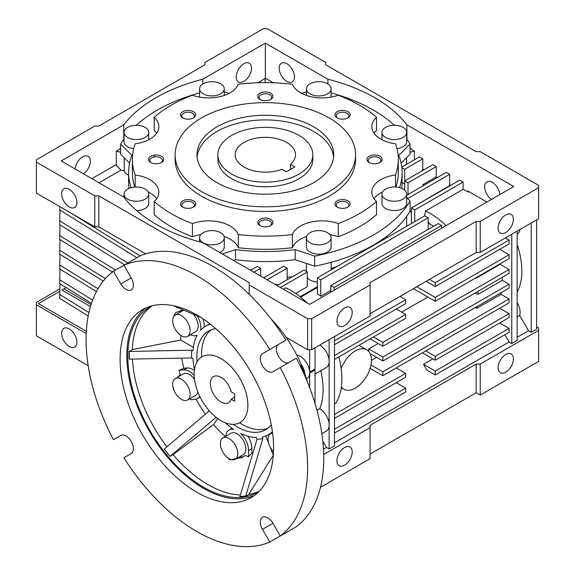 <?xml version="1.0" encoding="UTF-8"?>
<svg xmlns="http://www.w3.org/2000/svg" width="575" height="575" viewBox="0 0 575 575"><rect width="100%" height="100%" fill="white"/><g stroke="black" fill="none" stroke-linecap="round" stroke-linejoin="round"><path stroke-width="0.86" d="M113.462 271.249L123.905 265.219A156.68 90.462 60 0 1 196.851 275.691A156.68 90.462 60 0 1 269.797 349.449L262.466 353.675A10.443 6.03 -120 0 0 260.87 362.049A10.443 6.03 -120 0 0 267.691 371.256A10.443 6.03 -120 0 0 272.917 371.773L280.241 367.54A156.68 90.462 60 0 1 280.241 536.001L272.917 523.308A10.443 6.03 -120 0 0 262.466 517.277A10.443 6.03 -120 0 0 262.466 529.338L269.797 542.031A156.68 90.462 60 0 1 123.905 457.801L131.237 453.567A10.443 6.03 -120 0 0 131.237 441.507A10.443 6.03 -120 0 0 120.793 435.476L113.462 439.71A156.68 90.462 60 0 1 113.462 271.249L120.793 283.942A10.443 6.03 -120 0 0 126.011 289.455A10.443 6.03 -120 0 0 131.237 289.973A10.443 6.03 -120 0 0 131.237 277.912L123.905 265.219L140.02 255.918A156.68 90.462 -120 0 1 212.966 266.39A156.68 90.462 -120 0 1 285.912 340.141L269.797 349.449M262.466 353.675L278.588 344.375A10.443 6.03 -120 0 0 276.985 352.741A10.443 6.03 -120 0 0 283.806 361.948A10.443 6.03 -120 0 0 289.009 362.48M146.043 307.869A108.538 62.668 -120 0 0 133.601 395.787A108.538 62.668 -120 0 0 203.564 488.369A108.538 62.668 -120 0 0 254.373 495.506M196.851 314.999A108.538 62.668 -120 0 0 142.586 309.63A108.538 62.668 -120 0 0 125.947 396.599A108.538 62.668 -120 0 0 196.851 492.243A108.538 62.668 -120 0 0 251.124 497.619A108.538 62.668 -120 0 0 267.756 410.651A108.538 62.668 -120 0 0 196.851 314.999M307.323 381.743A90.21 52.081 -120 0 0 271.033 318.895M304.161 374.325L304.175 374.131A91.066 52.577 -120 0 0 300.818 365.484L300.265 365.944M152.282 305.778A107.115 61.841 -120 0 0 132.343 349.622L129.296 351.382A107.115 61.841 -120 0 0 129.296 359.131L191.604 357.952L192.948 358.728A62.675 36.182 60 0 0 194.479 369.603M132.43 359.145A107.115 61.841 -120 0 0 166.879 446.868M170.035 456.385L164.22 449.147A107.115 61.841 -120 0 0 170.035 456.385L173.089 454.624A107.115 61.841 -120 0 0 208.013 484.639A107.115 61.841 -120 0 0 240.314 494.938M259.433 491.057A107.115 61.841 60 0 1 257.126 492.509A107.115 61.841 60 0 1 203.564 487.205A107.115 61.841 60 0 1 133.594 392.818A107.115 61.841 60 0 1 150.01 306.985A107.115 61.841 60 0 1 152.425 305.713M227.908 457.901L229.763 459.835L242.097 457.527L245.281 455.493A87.019 50.241 -120 0 0 248.558 456.773L251.915 452.906A84.705 48.904 -120 0 0 252.827 453.222M239.761 456.687A14.246 8.223 -120 0 0 243.685 456.564M215.704 328.598A56.975 32.897 -120 0 0 208.653 331.02A56.975 32.897 -120 0 0 197.053 361.84M233.134 424.343A56.975 32.897 -120 0 0 237.137 426.887A56.975 32.897 -120 0 0 265.628 429.705A56.975 32.897 -120 0 0 271.249 424.81M235.254 459.288L243.311 454.631A12.348 7.13 -120 0 0 245.202 444.741A12.348 7.13 -120 0 0 237.137 433.866A12.348 7.13 -120 0 0 230.97 433.255L222.913 437.906A12.348 7.13 60 0 1 229.08 438.517A12.348 7.13 60 0 1 237.144 449.391A12.348 7.13 60 0 1 235.254 459.288A12.348 7.13 60 0 1 229.08 458.677A12.348 7.13 60 0 1 221.016 447.796A12.348 7.13 60 0 1 222.913 437.906M187.572 399.97A12.348 7.13 60 0 1 181.398 399.352A12.348 7.13 60 0 1 173.334 388.477A12.348 7.13 60 0 1 175.224 378.587A12.348 7.13 60 0 1 181.398 379.198A12.348 7.13 60 0 1 189.463 390.073A12.348 7.13 60 0 1 187.572 399.97L195.629 395.312A12.348 7.13 -120 0 0 197.893 392.078M194.515 379.327A12.348 7.13 -120 0 0 189.455 374.548A12.348 7.13 -120 0 0 183.281 373.93L175.224 378.587M187.572 336.389A12.348 7.13 60 0 1 181.398 335.778A12.348 7.13 60 0 1 173.334 324.897A12.348 7.13 60 0 1 175.224 315.007A12.348 7.13 60 0 1 181.398 315.618A12.348 7.13 60 0 1 189.463 326.499A12.348 7.13 60 0 1 187.572 336.389L195.629 331.739A12.348 7.13 -120 0 0 193.286 314.202M285.912 532.723L269.797 542.031M280.241 536.001L296.355 526.693A156.68 90.462 -120 0 0 296.355 358.239L280.241 367.54M300.818 365.484L300.703 366.857M248.558 456.773L248.558 450.534A16.143 9.322 60 0 0 240.602 433.378A62.675 36.182 60 0 0 256.328 437.568L257.003 439.307L239.89 496.714A107.115 61.841 -120 0 0 245.705 496.189L248.752 494.428A107.115 61.841 -120 0 0 259.303 491.151M173.089 454.624L213.505 424.58A84.705 48.904 -120 0 0 225.285 436.533M217.738 418.557L213.505 424.58M170.099 456.298L216.135 417.342M164.285 449.061L209.386 410.902M181.779 358.146A84.705 48.904 -120 0 0 183.871 368.266L179.069 370.329A87.019 50.241 -120 0 0 180.248 374.591L177.582 377.222M172.888 386.587L174.656 391.791M189.901 398.619A87.019 50.241 -120 0 0 190.483 399.754L195.162 399.338A16.143 9.322 60 0 0 197.527 398.604A16.143 9.322 60 0 0 199.733 396.29M196.082 399.179A84.705 48.904 -120 0 0 205.426 414.244M129.296 351.382L129.418 359.202M193.337 347.322L180.694 340.026L132.343 349.622M129.418 351.447L191.604 350.197L192.948 350.973A62.675 36.182 60 0 1 197.146 335.225A16.143 9.322 60 0 1 190.426 334.736M183.181 309.896L175.555 312.627L173.348 317.148M181.06 335.577A84.705 48.904 -120 0 0 180.694 340.026M173.262 305.677L200.797 317.4M248.752 494.428L273.305 455.228A84.705 48.904 -120 0 0 273.326 455.228M272.413 431.71A62.675 36.182 60 0 1 268.475 434.643A62.675 36.182 60 0 1 262.143 437.05L262.818 438.79L245.705 496.189M273.305 455.228L270.142 447.07M268.532 442.93L265.815 435.936M239.825 496.556L245.64 496.031M197.225 315.876A16.143 9.322 60 0 1 200.61 330.309A62.675 36.182 60 0 1 205.807 326.09A62.675 36.182 60 0 1 210.313 324.149M179.731 312.405A14.246 8.223 60 0 1 180.457 310.629M191.604 357.952L191.604 350.197M179.069 370.329L183.748 369.912A16.143 9.322 60 0 1 194.185 375.36M179.731 375.985A14.246 8.223 60 0 1 180.248 374.591M225.767 436.253A16.143 9.322 60 0 1 229.066 429.963A16.143 9.322 60 0 1 233.68 429.381A62.675 36.182 60 0 1 225.127 422.69M262.818 438.79L257.003 439.307M183.734 310.133A12.348 7.13 -120 0 0 183.281 310.356L175.224 315.007M183.871 368.266L187.105 367.978A16.143 9.322 60 0 1 194.364 370.523M202.903 318.773A16.143 9.322 60 0 1 204.154 327.146M205.807 326.09L209.163 324.149A62.675 36.182 60 0 1 209.839 323.775M272.493 432.307A62.675 36.182 60 0 1 271.831 432.702L268.475 434.643M247.882 436.209A16.143 9.322 60 0 1 251.915 448.593L251.915 452.906M273.527 451.821A12.348 7.13 60 0 1 270.595 433.643A12.348 7.13 60 0 1 272.6 433.076M312.822 154.74L312.822 159.39A47.481 27.413 180 0 1 283.511 184.719A47.481 27.413 180 0 1 231.768 178.775A47.481 27.413 180 0 1 217.86 159.39L217.86 154.74A47.481 27.413 180 0 1 247.171 129.418A47.481 27.413 180 0 1 298.914 135.355A47.481 27.413 180 0 1 312.822 154.74A47.481 27.413 180 0 1 283.511 180.068A47.481 27.413 180 0 1 231.768 174.124A47.481 27.413 180 0 1 217.86 154.74M216.998 182.656A68.368 39.474 180 0 1 196.973 154.74A68.368 39.474 180 0 1 239.178 118.27A68.368 39.474 180 0 1 313.684 126.831A68.368 39.474 180 0 1 333.716 154.74A68.368 39.474 180 0 1 291.503 191.209A68.368 39.474 180 0 1 216.998 182.656M197.088 157.068A68.368 39.474 180 0 1 241.047 122.497A68.368 39.474 180 0 1 313.684 131.481A68.368 39.474 180 0 1 333.593 157.068M175.131 154.74L175.131 159.39A90.21 52.081 0 0 0 201.552 196.219A90.21 52.081 0 0 0 299.863 207.51A90.21 52.081 0 0 0 355.551 159.39L355.551 154.74A90.21 52.081 180 0 1 299.863 202.86A90.21 52.081 180 0 1 201.552 191.568A90.21 52.081 180 0 1 175.131 154.74A90.21 52.081 180 0 1 230.819 106.619A90.21 52.081 180 0 1 329.13 117.911A90.21 52.081 180 0 1 355.551 154.74M270.71 93.243A7.597 4.384 0 0 0 259.972 93.243A7.597 4.384 0 0 0 259.972 99.446L259.972 99.446A7.597 4.384 0 0 0 270.71 99.446A7.597 4.384 0 0 0 270.71 93.243M270.214 99.712A6.311 3.644 0 0 0 271.652 97.398A6.311 3.644 0 0 0 269.804 94.817A6.311 3.644 0 0 0 262.926 94.027A6.311 3.644 0 0 0 259.03 97.398A6.311 3.644 0 0 0 260.468 99.712M161.51 156.292A7.597 4.384 0 0 0 150.765 156.292A7.597 4.384 0 0 0 150.765 162.495L150.765 162.495A7.597 4.384 0 0 0 161.51 162.495A7.597 4.384 0 0 0 161.51 156.292M161.014 162.754A6.311 3.644 0 0 0 162.452 160.439A6.311 3.644 0 0 0 160.605 157.866A6.311 3.644 0 0 0 153.726 157.076A6.311 3.644 0 0 0 149.823 160.439A6.311 3.644 0 0 0 151.261 162.754M192.999 207.338A6.311 3.644 0 0 0 194.436 205.023A6.311 3.644 0 0 0 192.589 202.45A6.311 3.644 0 0 0 183.662 202.45A6.311 3.644 0 0 0 181.808 205.023A6.311 3.644 0 0 0 183.245 207.338M193.495 207.079L193.495 207.079A7.597 4.384 0 0 0 193.495 200.876A7.597 4.384 0 0 0 182.749 200.876A7.597 4.384 0 0 0 182.749 207.079A7.597 4.384 0 0 0 193.495 207.079M270.71 219.341A7.597 4.384 0 0 0 259.972 219.341A7.597 4.384 0 0 0 259.972 225.544L259.972 225.544A7.597 4.384 0 0 0 270.71 225.544A7.597 4.384 0 0 0 270.71 219.341M270.214 225.803A6.311 3.644 0 0 0 271.652 223.488A6.311 3.644 0 0 0 269.804 220.915A6.311 3.644 0 0 0 262.926 220.124A6.311 3.644 0 0 0 259.03 223.488A6.311 3.644 0 0 0 260.468 225.803M347.933 200.876A7.597 4.384 0 0 0 337.187 200.876A7.597 4.384 0 0 0 337.187 207.079L337.187 207.079A7.597 4.384 0 0 0 347.933 207.079A7.597 4.384 0 0 0 347.933 200.876M347.437 207.338A6.311 3.644 0 0 0 348.874 205.023A6.311 3.644 0 0 0 347.02 202.45A6.311 3.644 0 0 0 340.141 201.66A6.311 3.644 0 0 0 336.246 205.023A6.311 3.644 0 0 0 337.683 207.338M379.917 156.292A7.597 4.384 0 0 0 369.172 156.292A7.597 4.384 0 0 0 369.172 162.495L369.172 162.495A7.597 4.384 0 0 0 379.917 162.495A7.597 4.384 0 0 0 379.917 156.292M379.421 162.754A6.311 3.644 0 0 0 380.858 160.439A6.311 3.644 0 0 0 379.011 157.866A6.311 3.644 0 0 0 372.133 157.076A6.311 3.644 0 0 0 368.23 160.439A6.311 3.644 0 0 0 369.668 162.754M347.933 111.708A7.597 4.384 0 0 0 337.187 111.708A7.597 4.384 0 0 0 337.187 117.911L337.187 117.911A7.597 4.384 0 0 0 347.933 117.911A7.597 4.384 0 0 0 347.933 111.708M347.437 118.177A6.311 3.644 0 0 0 348.874 115.862A6.311 3.644 0 0 0 347.02 113.282A6.311 3.644 0 0 0 340.141 112.492A6.311 3.644 0 0 0 336.246 115.862A6.311 3.644 0 0 0 337.683 118.177M193.495 111.708A7.597 4.384 -0 0 0 182.749 111.708A7.597 4.384 -0 0 0 182.749 117.911L182.749 117.911A7.597 4.384 -0 0 0 193.495 117.911A7.597 4.384 -0 0 0 193.495 111.708M192.999 118.177A6.311 3.644 0 0 0 194.436 115.862A6.311 3.644 0 0 0 192.589 113.282A6.311 3.644 0 0 0 185.711 112.492A6.311 3.644 0 0 0 181.808 115.862A6.311 3.644 0 0 0 183.245 118.177M154.179 201.487L154.179 214.669A132.94 76.755 0 0 0 171.336 226.845A132.94 76.755 0 0 0 192.431 236.756L192.431 223.574A132.94 76.755 180 0 1 171.336 213.67A132.94 76.755 180 0 1 154.179 201.487A30.389 17.545 0 0 0 158.865 192.122A30.389 17.545 0 0 0 149.967 179.716A30.389 17.545 0 0 0 135.183 175.008A132.94 76.755 180 0 1 132.401 159.39A132.94 76.755 180 0 1 135.183 143.779A30.389 17.545 0 0 0 158.865 126.665A30.389 17.545 0 0 0 154.179 117.3A132.94 76.755 180 0 1 192.431 95.213A30.389 17.545 0 0 0 238.294 84.245A132.94 76.755 180 0 1 292.395 84.245A30.389 17.545 0 0 0 338.251 95.213A132.94 76.755 180 0 1 376.51 117.3A30.389 17.545 0 0 0 371.817 126.665A30.389 17.545 0 0 0 395.507 143.779A132.94 76.755 180 0 1 398.288 159.39A132.94 76.755 180 0 1 395.507 175.008A30.389 17.545 0 0 0 371.817 192.122A30.389 17.545 0 0 0 376.51 201.487A132.94 76.755 180 0 1 338.251 223.574A30.389 17.545 0 0 0 292.395 234.542A132.94 76.755 180 0 1 238.294 234.542L238.294 247.724A30.389 17.545 0 0 0 230.137 239.186A30.389 17.545 0 0 0 224.077 236.476M156.644 198.713A30.389 17.545 0 0 0 149.967 192.898A30.389 17.545 0 0 0 148.12 191.921M238.294 234.542A30.389 17.545 0 0 0 230.137 226.004A30.389 17.545 0 0 0 192.431 223.574M331.107 92.891A152.885 88.27 180 0 1 373.448 110.163A152.885 88.27 180 0 1 394.45 125.3M396.987 148.688A12.348 7.13 0 0 0 406.654 141.73L406.654 132.43A12.348 7.13 180 0 1 399.028 139.013A12.348 7.13 180 0 1 385.581 137.468A12.348 7.13 180 0 1 381.958 132.43A12.348 7.13 180 0 1 389.584 125.846A12.348 7.13 180 0 1 403.032 127.391A12.348 7.13 180 0 1 406.654 132.43M381.958 194.113L381.958 203.413A12.348 7.13 0 0 0 385.581 208.452A12.348 7.13 0 0 0 399.028 209.997A12.348 7.13 0 0 0 406.654 203.413L406.654 194.113A12.348 7.13 180 0 1 399.028 200.697A12.348 7.13 180 0 1 385.581 199.151A12.348 7.13 180 0 1 381.958 194.113A12.348 7.13 180 0 1 389.584 187.529A12.348 7.13 180 0 1 403.032 189.074A12.348 7.13 180 0 1 406.654 194.113M306.418 237.727L306.418 247.034A12.348 7.13 0 0 0 310.033 252.073A12.348 7.13 0 0 0 323.488 253.618A12.348 7.13 0 0 0 331.107 247.034L331.107 237.727A12.348 7.13 180 0 1 323.488 244.31A12.348 7.13 180 0 1 310.033 242.765A12.348 7.13 180 0 1 306.418 237.727A12.348 7.13 180 0 1 314.036 231.143A12.348 7.13 180 0 1 327.491 232.688A12.348 7.13 180 0 1 331.107 237.727M219.815 252.511A12.348 7.13 0 0 0 224.264 247.034L224.264 237.727A12.348 7.13 180 0 1 216.646 244.31A12.348 7.13 180 0 1 203.191 242.765A12.348 7.13 180 0 1 199.575 237.727A12.348 7.13 180 0 1 207.201 231.143A12.348 7.13 180 0 1 220.649 232.688A12.348 7.13 180 0 1 224.264 237.727M136.584 210.543A12.348 7.13 0 0 0 148.724 203.413L148.724 194.113A12.348 7.13 180 0 1 141.098 200.697A12.348 7.13 180 0 1 127.65 199.151A12.348 7.13 180 0 1 124.035 194.113A12.348 7.13 180 0 1 131.653 187.529A12.348 7.13 180 0 1 145.108 189.074A12.348 7.13 180 0 1 148.724 194.113M124.035 132.43A12.348 7.13 180 0 1 131.653 125.846A12.348 7.13 180 0 1 145.108 127.391A12.348 7.13 180 0 1 148.724 132.43A12.348 7.13 180 0 1 141.098 139.013A12.348 7.13 180 0 1 127.65 137.468A12.348 7.13 180 0 1 124.035 132.43L124.035 141.73A12.348 7.13 0 0 0 127.65 146.776A12.348 7.13 0 0 0 133.695 148.688M220.649 83.77A12.348 7.13 180 0 1 224.264 88.816A12.348 7.13 180 0 1 216.646 95.4A12.348 7.13 180 0 1 203.191 93.854A12.348 7.13 180 0 1 199.575 88.816A12.348 7.13 180 0 1 207.201 82.225A12.348 7.13 180 0 1 220.649 83.77M327.491 83.77A12.348 7.13 180 0 1 331.107 88.816A12.348 7.13 180 0 1 323.488 95.4A12.348 7.13 180 0 1 310.033 93.854A12.348 7.13 180 0 1 306.418 88.816A12.348 7.13 180 0 1 314.036 82.225A12.348 7.13 180 0 1 327.491 83.77M69.273 346.545A10.803 6.239 60 0 1 62.215 337.022A10.803 6.239 60 0 1 63.868 328.361A10.803 6.239 60 0 1 69.273 328.9A10.803 6.239 60 0 1 76.331 338.423A10.803 6.239 60 0 1 74.678 347.084A10.803 6.239 60 0 1 69.273 346.545M344.576 447.522A10.803 6.239 -60 0 1 349.981 446.991A10.803 6.239 -60 0 1 351.634 455.652A10.803 6.239 -60 0 1 344.576 465.175A10.803 6.239 -60 0 1 339.171 465.707A10.803 6.239 -60 0 1 337.518 457.046A10.803 6.239 -60 0 1 344.576 447.522M505.727 354.488A10.803 6.239 -60 0 1 511.132 353.948A10.803 6.239 -60 0 1 512.785 362.609A10.803 6.239 -60 0 1 505.727 372.133A10.803 6.239 -60 0 1 500.322 372.665A10.803 6.239 -60 0 1 498.669 364.011A10.803 6.239 -60 0 1 505.727 354.488M307.309 277.603A12.348 7.13 0 0 0 310.033 279.982A12.348 7.13 0 0 0 317.378 282.023M124.222 157.758L124.222 170.89A12.348 7.13 0 0 0 127.65 174.685A12.348 7.13 0 0 0 128.599 175.181M386.206 236.706A12.348 7.13 0 0 0 387.572 237.303M491.417 199.439A10.803 6.239 60 0 1 485.077 189.923A10.803 6.239 60 0 1 486.896 181.822A10.803 6.239 60 0 1 492.293 182.361A10.803 6.239 60 0 1 499.891 194.551M155.89 224.135A154.783 89.362 0 0 0 202.803 242.686L309.659 304.383L513.784 186.53L406.927 124.84A154.783 89.362 0 0 0 327.879 79.199L265.341 43.096L202.803 79.199A154.783 89.362 0 0 0 123.754 124.84L61.216 160.942L123.754 197.053A154.783 89.362 0 0 0 155.89 224.135M428.174 222.777L428.849 222.388L428.174 221.993M446.049 225.637A67.419 38.927 -120 0 0 430.524 213.67A67.419 38.927 -120 0 0 425.486 211.068L424.551 215.948M344.576 307.963A10.803 6.239 -60 0 1 349.981 307.431A10.803 6.239 -60 0 1 351.634 316.085A10.803 6.239 -60 0 1 344.576 325.608A10.803 6.239 -60 0 1 339.171 326.147A10.803 6.239 -60 0 1 337.518 317.486A10.803 6.239 -60 0 1 344.576 307.963M505.727 214.921A10.803 6.239 -60 0 1 511.132 214.389A10.803 6.239 -60 0 1 512.785 223.05A10.803 6.239 -60 0 1 505.727 232.573A10.803 6.239 -60 0 1 500.322 233.105A10.803 6.239 -60 0 1 498.669 224.444A10.803 6.239 -60 0 1 505.727 214.921M286.832 63.732A10.803 6.239 -120 0 0 281.427 63.2A10.803 6.239 -120 0 0 279.766 71.861A10.803 6.239 -120 0 0 286.832 81.377A10.803 6.239 -120 0 0 292.229 81.916A10.803 6.239 -120 0 0 293.89 73.255A10.803 6.239 -120 0 0 286.832 63.732M243.857 81.377A10.803 6.239 120 0 0 250.916 71.861A10.803 6.239 120 0 0 249.255 63.2A10.803 6.239 120 0 0 243.857 63.732A10.803 6.239 120 0 0 236.792 73.255A10.803 6.239 120 0 0 238.452 81.916A10.803 6.239 120 0 0 243.857 81.377M83.583 173.858A10.803 6.239 120 0 0 89.923 164.335A10.803 6.239 120 0 0 88.104 156.235A10.803 6.239 120 0 0 82.707 156.774A10.803 6.239 120 0 0 75.109 168.964M69.273 206.986A10.803 6.239 60 0 1 62.215 197.462A10.803 6.239 60 0 1 63.868 188.801A10.803 6.239 60 0 1 69.273 189.34A10.803 6.239 60 0 1 76.331 198.857A10.803 6.239 60 0 1 74.678 207.518A10.803 6.239 60 0 1 69.273 206.986M296.786 355.098A13.297 7.676 60 0 1 300.265 356.335A13.297 7.676 60 0 1 309.659 372.126L315.028 369.021L315.028 347.803M329.13 339.66L329.13 360.884A13.297 7.676 -120 0 0 319.743 345.093A13.297 7.676 -120 0 0 319.729 345.086M341.191 368.712A22.792 13.16 -60 0 1 355.321 350.901A22.792 13.16 -60 0 1 366.713 349.772A22.792 13.16 -60 0 1 370.207 368.036A22.792 13.16 -60 0 1 355.321 388.118A22.792 13.16 -60 0 1 343.922 389.246A22.792 13.16 -60 0 1 341.37 386.882M366.713 349.772L360 345.898A22.792 13.16 120 0 0 358.872 345.359M267.878 428.181A56.975 32.897 60 0 1 241.838 424.17A56.975 32.897 60 0 1 239.588 422.798M135.183 187.019L135.183 175.008M132.401 159.39L132.401 172.572A132.94 76.755 0 0 0 134.78 187.04M200.797 234.643A30.389 17.545 0 0 0 192.431 236.756M238.294 247.724A132.94 76.755 0 0 0 292.395 247.724L292.395 234.542M338.251 223.574L338.251 236.756A30.389 17.545 0 0 0 329.892 234.643M306.612 236.476A30.389 17.545 0 0 0 292.395 247.724M338.251 236.756A132.94 76.755 0 0 0 376.51 214.669L376.51 201.487M395.507 175.008L395.507 187.019M382.562 191.921A30.389 17.545 0 0 0 374.037 198.713M395.902 187.04A132.94 76.755 0 0 0 398.288 172.572L398.288 159.39M376.51 117.3L376.51 130.482A30.389 17.545 0 0 0 374.037 133.256M156.644 133.256A30.389 17.545 0 0 0 154.179 130.482L154.179 117.3M406.654 197.656L410.047 201.056A152.885 88.27 180 0 1 314.676 256.119L295.176 249.622A136.742 78.948 180 0 1 235.513 249.622L222.388 253.992M406.654 138.884A152.885 88.27 180 0 1 410.047 144.095L398.791 155.351A136.742 78.948 180 0 1 402.083 172.572A136.742 78.948 180 0 1 399.56 187.666M301.623 93.38L306.418 91.784M224.264 91.784L229.058 93.38M131.122 187.666A136.742 78.948 180 0 1 128.599 172.572A136.742 78.948 180 0 1 131.891 155.351L120.635 144.095A152.885 88.27 180 0 1 124.035 138.884M136.232 125.3A152.885 88.27 180 0 1 199.575 92.891M128.599 172.572L128.599 182.656A136.742 78.948 0 0 0 128.965 188.413M235.513 249.622L235.513 259.699L233.457 260.382M235.513 259.699A136.742 78.948 0 0 0 295.176 259.699L295.176 249.622M314.676 256.119L314.676 266.196L295.176 259.699M314.676 266.196A152.885 88.27 0 0 0 410.047 211.133L410.047 201.056M401.717 188.413A136.742 78.948 0 0 0 402.083 182.656L402.083 172.572M410.047 144.095L410.047 154.172L401.098 163.12M129.583 163.12L120.635 154.172L120.635 144.095M480.211 395.018L480.211 364.083L538.624 330.359L538.624 361.387L480.29 395.068L476.179 392.768L370.092 454.02M88.169 365.7L36.376 335.8L36.376 304.772L86.192 333.536M323.711 454.437L370.092 427.663L370.092 458.598L320.469 487.341M370.092 313.684L476.179 252.432L480.211 252.432L480.211 221.418L538.624 187.694L538.624 185.366L480.211 151.642L476.179 151.642L325.773 64.802L325.773 62.474L267.353 28.75L263.328 28.75L204.908 62.474L204.908 64.802L98.821 126.054L94.789 126.054L36.376 159.778L36.376 162.107L94.789 195.831L98.821 195.831L249.227 282.67L249.227 294.371M538.624 330.359L538.624 328.03L536.612 326.866M59.85 288.887L36.376 302.443L36.376 304.772M331.107 268.453A134.845 77.848 0 0 0 337.302 266.326M379.378 242.032A134.845 77.848 0 0 0 381.433 240.084M287.162 277.308A134.845 77.848 0 0 0 292.373 276.755M406.46 164.371L406.46 157.758M480.211 221.418L476.179 221.418L370.092 282.67L370.092 284.999L311.672 318.723L307.647 318.723L249.227 284.999M538.624 187.694L538.624 218.708L480.211 252.432M286.156 337.331L307.647 349.737L311.672 349.737L370.092 316.013L370.092 284.999M480.211 364.083L476.179 364.083L370.092 425.335L370.092 427.663M517.141 337.331L528.554 330.747L531.242 332.293L536.612 329.195L536.612 219.873M334.499 442.779L509.083 341.988L511.772 343.534L517.141 340.436L517.141 231.114M323.488 449.14L326.442 447.429L329.13 448.982L334.499 445.884L334.499 336.555M476.179 392.768L476.179 364.083M59.778 291.252L38.388 303.607L86.308 331.272M66.118 287.593L61.892 290.037L90.455 306.533M404.671 184.014L402.083 182.519M280.449 287.514L307.309 272.011L307.309 286.745L295.665 293.466M300.085 296.729L317.378 286.745M412.059 223.165L411.384 222.777L411.384 208.049L414.74 209.983L414.74 221.612M411.384 211.083L409.321 212.34M124.222 170.89L120.966 170.114L99.037 182.778M120.635 152.202L116.287 151.16L116.287 165.176L120.966 170.114M414.395 159.785L414.395 151.16L410.047 152.202M437.359 177.546L436.231 176.892L436.231 166.563L432.874 164.63L404.671 180.909L404.671 190.239M450.786 185.301L449.657 184.647L449.657 174.318L446.301 172.378L406.654 195.27M468.798 191.568L468.122 191.957A67.419 38.927 -120 0 0 463.091 189.362L463.091 182.074L459.734 180.133L411.384 208.049M468.122 191.957L468.122 191.18L486.924 202.033M406.927 139.272L406.927 124.84M414.395 151.16L410.047 148.35M423.926 169.79L422.798 169.143L422.798 158.815L419.441 156.874L401.753 167.088M307.647 349.737L307.647 318.723M311.672 349.737L311.672 318.723M476.179 252.432L476.179 221.418M94.789 195.831L94.789 226.845L36.376 193.121L36.376 162.107M94.789 226.845L98.821 226.845L98.821 195.831M98.821 226.845L145.604 253.862L98.821 226.845M123.754 124.84L123.754 139.272M116.287 164.565L91.892 178.653M120.635 148.35L116.287 151.16M202.803 79.199L202.803 84.007M265.341 43.096L265.341 78.229L257.988 82.757M327.879 79.199L327.879 84.007M273.211 82.771L265.341 78.229M309.659 349.737L309.659 372.126M315.028 374.016L326.384 367.461A13.297 7.676 -120 0 0 329.13 361.855L329.13 424.458A13.297 7.676 -120 0 0 319.757 408.681L316.976 410.291M321.863 433.651L326.384 431.034A13.297 7.676 -120 0 0 329.13 425.435L329.13 448.982M416.76 286.745L435.225 297.404L435.225 301.278L509.083 258.635L509.083 254.761L499.682 249.334M509.083 269.495L382.849 342.377L382.849 346.251L509.083 273.369L509.083 269.495L500.128 264.32A67.419 38.927 -120 0 0 500.02 263.868M509.083 284.223L382.849 357.104L382.849 360.978L509.083 288.097L509.083 284.223L502.342 280.327A67.419 38.927 -120 0 0 502.183 277.351M509.083 298.957L382.849 371.838L382.849 375.712L509.083 302.831L509.083 298.957L501.062 294.328A67.419 38.927 -120 0 0 501.45 292.51M509.083 313.684L435.225 356.327L435.225 360.209L509.083 317.565L509.083 313.684L499.682 308.257M509.083 328.418L435.225 371.062L435.225 374.936L509.083 332.293L509.083 328.418L499.682 322.992M509.083 341.988L504.886 334.715M511.772 234.212L511.772 343.534M426.154 281.312L435.225 286.551L509.083 243.908L509.083 240.027L505.389 237.899M528.554 330.747L519.671 315.352A13.297 7.676 -120 0 0 517.141 302.608M531.242 222.971L531.242 332.293M517.141 234.061L517.371 233.924A13.297 7.676 -120 0 0 520.016 229.454M517.141 292.165A67.419 38.927 -120 0 0 517.141 244.497M517.141 316.811L519.671 315.352M432.874 358.85L423.473 364.277L426.83 370.092L435.225 374.936M326.442 447.429L322.827 441.162M91.058 304.556L63.904 288.873M60.008 283.813L59.685 298.346L88.176 315.984M59.685 294.465L88.895 312.548M301.156 364.399A13.297 7.676 60 0 1 304.908 374.073M436.231 176.892L422.798 184.704L422.798 185.948M408.027 194.479L408.027 182.85L436.231 166.563M422.798 184.704A13.297 7.676 60 0 1 423.459 185.567M436.425 178.085L436.173 176.985M406.654 197.563L408.027 198.353L408.027 199.036M449.657 184.647L448.838 186.07L411.988 207.697M408.027 198.353L449.657 174.318M412.577 207.359A67.419 38.927 -120 0 0 412.059 207.302M414.74 209.983L463.091 182.074M463.091 189.362L425.486 211.068M428.849 222.388L428.677 223.258A56.975 32.897 60 0 1 433.435 226.327M428.677 223.258L428.174 223.553M317.378 287.514L300.653 297.174M283.382 289.211L285.818 287.802A72.17 41.666 60 0 1 307.194 302.96M307.309 272.011L303.952 270.07L277.092 285.581M274.519 284.093A72.17 41.666 60 0 1 278.178 284.956M267.023 279.766L287.162 268.137L287.162 279.766M287.162 268.137L283.806 266.196L263.666 277.826M253.927 272.205L260.64 268.331L260.64 276.079M260.64 268.331L257.284 266.39L250.571 270.264M401.817 167.634L404.671 169.28L404.671 180.909L408.027 182.85M404.671 169.28L422.798 158.815M422.798 169.143L421.669 171.091M265.097 78.653L265.097 82.642M449.578 185.998L448.838 186.07M306.497 378.939L306.913 378.702A13.297 7.676 -120 0 0 309.659 373.096L315.028 369.998L315.028 403.47M319.757 408.681A72.17 41.666 -120 0 0 320.757 370.71M334.499 344.698L405.677 303.607L405.677 299.726L334.499 340.824M399.97 296.434L405.677 299.726M334.499 433.09L405.677 391.992L405.677 388.118L334.499 429.209M396.276 382.691L405.677 388.118M334.499 418.356L405.677 377.265L405.677 373.383L334.499 414.482M396.276 367.957L405.677 373.383M334.499 403.779L335.98 402.924A72.17 41.666 -120 0 0 338.826 356.931M334.499 359.433L405.677 318.334L405.677 314.46L334.499 355.551M396.276 309.034L405.677 314.46M368.747 351.469A56.975 32.897 -120 0 0 368.712 348.946L378.113 343.519M401.659 312.139L427.843 297.023M371.436 360.353L376.596 357.37M435.225 301.278L413.396 288.679M509.083 254.761L435.225 297.404M429.518 279.378L435.225 282.67L435.225 286.551M509.083 240.027L435.225 282.67M475.848 277.826A67.419 38.927 60 0 1 475.956 278.278L500.128 264.32M475.403 278.084L475.956 278.278M382.849 342.377L373.448 336.943M370.092 338.883L382.849 346.251M478.012 291.309A67.419 38.927 60 0 1 478.163 294.285L502.342 280.327M474.849 293.135L478.163 294.285M382.849 357.104L368.712 348.946M370.135 353.639L382.849 360.978M477.279 306.461A67.419 38.927 60 0 1 476.891 308.279L501.062 294.328M475.173 307.675L476.891 308.279M382.849 371.838L370.954 364.974M370.106 368.359L382.849 375.712M435.225 356.327L425.823 350.901M422.467 352.842L435.225 360.209M435.225 371.062L423.473 364.277M154.553 156.112A22.792 13.16 120 0 0 153.963 157.025M320.735 296.29A56.975 32.897 -120 0 0 317.378 293.696L317.378 277.826L320.735 279.766L320.735 296.29L330.812 290.476M59.685 206.583L59.685 209.954L136.864 257.737M71.71 213.526L140.113 255.875M60.008 269.078L59.685 283.612L91.468 303.291M59.685 279.738L92.604 300.121M60.008 254.351L59.685 268.877L96.42 291.626M59.685 265.003L98.023 288.743M60.008 239.617L59.685 254.15L103.263 281.125M59.685 250.269L105.419 278.588M60.008 224.882L59.685 239.416L112.405 272.054M59.685 235.542L115.482 270.085M60.008 210.155L59.685 224.688L124.552 264.845M59.685 220.807L127.794 262.976M129.332 253.072A12.348 7.13 180 0 1 125.774 250.873M309.659 373.096L309.659 387.687M320.735 279.766L428.174 217.738L424.817 215.798L317.378 277.826M428.174 217.738L428.174 229.368M330.812 285.581L334.168 287.514L441.6 225.493L438.243 223.553L330.812 285.581L330.812 292.172M334.168 287.514L334.168 290.231M441.6 225.493L441.6 228.203M201.617 357.025A56.975 32.897 60 0 1 211.097 329.834M221.023 358.656A37.986 21.929 60 0 1 245.841 392.128A37.986 21.929 60 0 1 240.019 422.56A37.986 21.929 60 0 1 221.023 420.684A37.986 21.929 60 0 1 196.212 387.212A37.986 21.929 60 0 1 202.033 356.773A37.986 21.929 60 0 1 221.023 358.656M221.023 377.358A15.072 8.704 -120 0 0 213.49 376.611A15.072 8.704 -120 0 0 211.176 388.693A15.072 8.704 -120 0 0 221.023 401.975A15.072 8.704 -120 0 0 228.562 402.723A15.072 8.704 -120 0 0 231.193 399.23L234.672 401.242L234.672 393.853L231.193 391.848A15.072 8.704 -120 0 0 221.023 377.358M234.672 397.224L231.193 399.23M290.497 164.342A30.152 17.408 0 0 0 295.493 154.74A30.152 17.408 0 0 0 286.659 142.435A30.152 17.408 0 0 0 253.805 138.661A30.152 17.408 0 0 0 235.189 154.74A30.152 17.408 0 0 0 244.023 167.052A30.152 17.408 0 0 0 281.966 169.266L286.357 171.796L294.889 166.872L290.497 164.342L290.497 169.409M120.793 283.942L131.237 277.912M262.466 529.338L272.917 523.308M187.105 367.978L183.748 369.912M248.558 450.534L251.915 448.593M329.13 425.435L329.13 424.458M329.13 360.884L329.13 361.855M200.136 397.102L197.527 398.604M232.034 428.253L229.066 429.963M272.528 432.529L270.595 433.643M148.724 139.747L148.724 132.43M224.264 95.428L224.264 88.816M331.107 97.125L331.107 88.816M331.107 262.337L331.107 269.905M406.654 216.344L406.654 226.284M381.958 139.747L381.958 132.43M199.575 241.838L199.575 237.727M124.035 197.412L124.035 194.113M199.575 97.125L199.575 88.816M306.418 95.428L306.418 88.816M306.418 263.443L306.418 271.493M343.922 389.246L341.255 387.708"/></g></svg>
